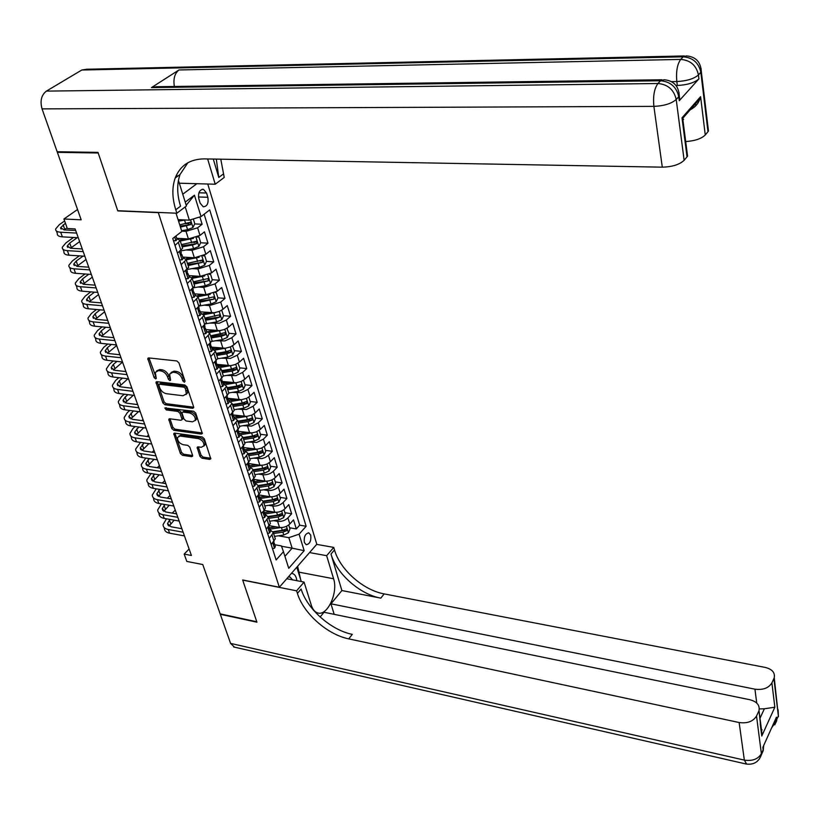 <?xml version="1.0" encoding="UTF-8"?>
<svg xmlns="http://www.w3.org/2000/svg" width="820" height="820" viewBox="0 0 820 820"><rect width="100%" height="100%" fill="white"/><g stroke="black" fill="none" stroke-linecap="round" stroke-linejoin="round"><path stroke-width="1.23" d="M184.357 382.243L185.053 381.177L178.924 362.85L176.761 360.943L148.779 357.93L147.795 358.483L154.109 377.579L155.585 378.891L156.282 378.502L155.277 372.403L158.475 370.609L160.781 370.876C163.897 371.542 166.163 373.551 167.587 376.903L168.387 379.24L169.873 380.562L170.591 380.152L169.596 374.084L172.876 372.239L175.213 372.505C178.36 373.182 180.646 375.201 182.071 378.563L182.86 380.921L184.357 382.243M310.729 535.193L308.904 532.908C305.286 533.461 303.769 536.639 304.353 542.43L306.167 544.695C309.786 544.142 311.303 540.974 310.729 535.193M199.957 456.402L202.017 458.226L209.756 459.384L210.801 458.821L204.344 438.823L202.243 436.968L174.762 433.134L173.758 433.667L180.369 453.491L182.419 455.305L191.613 456.678L192.638 456.135L192.577 455.305L189.809 447.187L187.739 445.362L183.167 444.696C179.293 443.353 177.397 440.945 177.499 437.49L180.195 436.055L198.276 438.597C202.161 439.92 204.067 442.318 203.995 445.793L201.207 447.3L198.184 446.859L197.148 447.423L199.957 456.402L201.105 455.274L203.175 457.109L210.822 458.247M158.004 212.616L117.803 210.914L98.215 153.002L57.369 152.335L81.18 219.821L63.919 219.001L67.332 228.513L75.122 228.913L191.419 555.489L184.172 554.095L186.806 561.423L202.765 564.539L220.16 613.872L256.783 621.755L242.648 579.966L279.343 587.253L158.26 212.431M192.638 408.309L193.684 407.724L193.633 406.822L186.95 386.856L184.818 384.969L156.989 381.689L155.995 382.243L162.873 402.917L164.963 404.772L192.638 408.309L193.725 407.294M195.734 413.106L202.335 433.524L201.279 434.098L173.778 430.295L171.708 428.46L168.807 419.327L169.801 418.784L180.912 420.27L181.927 419.717L181.876 418.825L179.99 413.29L177.889 411.425L166.306 409.928L164.81 407.991L193.623 411.23L195.734 413.106M57.369 152.335L58.281 151.751M289.583 527.762L296.317 528.931L293.519 519.87L289.798 523.98L287.902 517.891C285.032 520.567 281.598 521.715 277.611 521.356L273.552 520.659M284.868 512.664L291.643 513.791L288.804 504.618L285.042 508.707L283.125 502.537C280.225 505.202 276.77 506.35 272.763 506.012L268.632 505.335M280.102 497.371L286.908 498.468L284.027 489.181L280.235 493.23L278.287 486.998C275.356 489.632 271.881 490.801 267.863 490.473L263.64 489.806M275.274 481.893L282.101 482.949L279.2 473.54L275.356 477.568L273.388 471.254C270.436 473.878 266.93 475.036 262.892 474.739L258.587 474.083M270.395 466.211L277.242 467.226L274.3 457.703L270.415 461.711L268.427 455.305L265.178 457.509L261.846 458.605L253.472 458.154M265.444 450.344L272.322 451.318L269.339 441.662L265.424 445.639L263.404 439.151L256.773 442.441L248.275 442.031M260.432 434.262L267.34 435.194L264.317 425.426L260.35 429.362L258.31 422.792L251.627 426.082L243.017 425.693M233.464 415.166L240.66 416.088M255.348 417.974L262.297 418.866L259.233 408.965L255.225 412.88L253.154 406.228L246.42 409.498L237.677 409.149M228.103 398.786L234.53 399.565M250.202 401.472L257.183 402.323L254.077 392.298L250.028 396.173L247.927 389.438L241.141 392.698L232.275 392.38M222.763 382.212L228.278 382.848M244.995 384.764L251.996 385.564L248.86 375.406L244.76 379.25L242.638 372.423L235.791 375.673L226.791 375.396M217.392 365.423L221.892 365.915M239.717 367.832L246.748 368.59L243.571 358.289L239.419 362.112L237.267 355.183L230.369 358.422L221.226 358.186M211.949 348.418L215.373 348.766M234.366 350.673L241.428 351.38L238.21 340.956L234.018 344.728L231.834 337.717L224.875 340.935L215.578 340.741M228.944 333.289L236.047 333.955L232.777 323.377L228.534 327.118L226.32 320.015L219.309 323.223L209.858 323.07M223.45 315.669L230.584 316.284L227.273 305.573L222.978 309.273L220.744 302.067L209.469 305.604L204.047 305.163M217.884 297.824L225.049 298.377L221.687 287.523L217.351 291.182L215.076 283.874L203.729 287.42L198.153 287.01M212.247 279.722L219.432 280.235L216.029 269.226L211.642 272.845L209.336 265.434L197.897 268.981L192.167 268.601M199.916 260.965L200.941 261.026M206.507 261.375L213.743 261.836L210.299 250.674L205.861 254.251L203.524 246.748L191.993 250.295L186.089 249.946M193.387 242.382L195.047 242.474M200.633 242.781L207.983 243.181L204.477 231.865L199.988 235.401L188.415 238.948L176.71 238.323M289.798 523.98C286.938 526.655 283.515 527.813 279.538 527.444L269.38 525.681M285.042 508.707C282.152 511.362 278.708 512.52 274.71 512.172L264.142 510.409L265.444 507.928L264.86 506.094M280.235 493.23C277.314 495.885 273.849 497.043 269.831 496.715L258.843 494.942M275.356 477.568C272.414 480.202 268.919 481.371 264.88 481.053L253.851 479.351M270.415 461.711C267.443 464.325 263.927 465.483 259.878 465.196L248.696 463.536M265.424 445.639L261.354 448.181L257.121 449.186L243.376 447.515L244.145 449.001L243.499 449.893L243.284 446.336M260.35 429.362L256.25 431.894L251.996 432.898L238.487 431.351M255.225 412.88L251.904 415.053L246.799 416.406L233.372 414.961M250.028 396.173L246.676 398.335L241.531 399.699L228.073 398.335M244.76 379.25L241.377 381.402L236.201 382.776L222.62 381.484M239.419 362.112L235.176 364.582L230.799 365.617L217.064 364.408M234.018 344.728L230.574 346.85L225.326 348.233L211.529 347.116M228.534 327.118L224.208 329.568L219.78 330.614L205.922 329.589M222.978 309.273L219.473 311.364L214.153 312.758L200.234 311.836M217.351 291.182L206.035 294.718L194.473 293.827M211.642 272.845L200.244 276.391L188.631 275.582M205.861 254.251L194.371 257.798L182.716 257.08M198.829 198.87L200.152 203.155L203.227 206.794C207.183 206.486 208.721 203.319 207.849 197.292L206.548 193.028L203.442 189.328C199.485 189.635 197.948 192.813 198.829 198.87M207.767 184.018L316.797 544.255L279.343 587.253M182.747 194.217L196.882 183.711M296.317 528.931L299.7 525.169L306.147 526.276L209.715 209.899L201.054 216.593L189.358 220.16L178.073 219.647M306.147 526.276L299.085 534.179L304.179 550.681L288.732 568.311L283.464 551.696L276.125 559.937L172.753 238.466L181.825 231.455L176.023 213.179M185.228 202.12L194.442 195.191L201.054 216.593M269.913 529.515L273.357 532.723L269.196 538.391M264.983 514.119L268.427 517.287L264.224 522.914M271.256 496.817L259.991 498.519L263.435 501.645L259.181 507.242M254.938 482.744L258.382 485.809L254.077 491.364M249.823 466.754L253.267 469.768L248.911 475.282M244.637 450.549L248.081 453.521L243.673 458.995M239.389 434.139L242.833 437.06L238.364 442.482M234.059 417.513L237.513 420.383L232.982 425.764M228.667 400.662L232.111 403.481L227.529 408.811M223.204 383.596L226.648 386.353L222.005 391.632M217.669 366.294L221.113 369L216.408 374.227M212.052 348.756L215.496 351.401L210.74 356.577M206.363 330.993L209.807 333.566L204.99 338.691M200.603 312.973L204.036 315.495L199.157 320.548M194.76 294.708L198.194 297.168L193.243 302.16M188.825 276.196L192.259 278.585L187.247 283.515M182.819 257.418L186.253 259.735L181.169 264.614M194.678 223.921L202.13 224.27L197.62 227.786L186.007 231.342L181.712 231.127M176.73 238.384L180.154 240.629L174.998 245.436M197.466 236.929L198.932 237L200.695 242.658L198.819 246.502L193.561 248.634L192.433 245.047L182.142 246.861L182.604 248.306L177.479 253.134M271.174 544.531L275.305 538.842L274.71 536.967M266.223 529.125L270.405 523.478L269.811 521.622M261.211 513.535L264.122 510.419L262.113 504.136M256.127 497.74L260.411 492.174L259.837 490.36L269.278 488.945L268.345 485.973L272.076 484.548L272.178 482.498L267.75 484.087L258.402 485.512M250.981 481.74L255.327 476.215L254.753 474.421M245.774 465.534L250.161 460.051L249.598 458.277M240.496 449.114L244.944 443.671L244.38 441.929M235.145 432.478L239.645 427.077L239.091 425.354M229.723 415.617L234.284 410.266L233.741 408.565M224.229 398.53L228.841 393.231L228.308 391.56M218.663 381.218L223.337 375.97L222.814 374.32M213.015 363.66L217.751 358.473L217.238 356.854M207.296 345.876L212.093 340.731L211.591 339.142M201.494 327.836L206.353 322.752L205.861 321.194M195.621 309.55L200.541 304.527L200.049 302.99M189.656 291.008L194.647 286.047L194.166 284.54M183.608 272.209L188.661 267.31L188.2 265.834M207.983 243.181L203.524 246.748M213.743 261.836L209.336 265.434M219.432 280.235L215.076 283.874M225.049 298.377L220.744 302.067M230.584 316.284L226.32 320.015M236.047 333.955L231.834 337.717M241.428 351.38L237.267 355.183M246.748 368.59L242.638 372.423M251.996 385.564L247.927 389.438M257.183 402.323L253.154 406.228M262.297 418.866L258.31 422.792M267.34 435.194L263.404 439.151M272.322 451.318L268.427 455.305M277.242 467.226L273.388 471.254M282.101 482.949L278.287 486.998M286.908 498.468L283.125 502.537M291.643 513.791L287.902 517.891M299.7 525.169L204.139 214.204M202.13 224.27L199.875 216.951M281.547 546.253L292.145 548.17L288.845 537.653L278.41 535.808M189.358 220.16L185.207 206.906M189.102 549L184.172 554.095M77.541 209.51L63.919 219.001M284.93 556.308L292.145 548.17L304.179 550.681M274.782 544.716L281.424 545.925L283.464 551.696M186.622 223.542L189.041 223.655M288.845 537.653L299.085 534.179M186.201 205.246L194.442 195.191M184.971 380.941L183.28 377.487C181.866 374.115 179.58 372.095 176.433 371.429L175.213 372.505M171.072 372.454L174.096 371.163L176.433 371.429M156.743 370.814L159.705 369.543L162.011 369.81C165.117 370.476 167.382 372.485 168.817 375.827L170.468 379.24M148.974 357.95L156.148 377.559M157.173 381.71L164.082 401.841L166.173 403.686L193.715 407.191M185.392 388.475L183.895 387.153L159.49 384.252L158.783 384.631L159.664 387.737C161.079 391.027 163.334 393.016 166.409 393.702L183.055 395.752L186.376 393.887L185.392 388.475L186.601 387.378L185.105 386.066L183.895 387.153M159.213 384.252L160.71 383.176L185.105 386.066M186.14 394.43L187.585 392.79L187.421 389.848L186.222 390.935M186.601 387.378L187.421 389.848M202.355 432.97L174.967 429.198L173.778 430.295M169.965 418.805L172.897 427.363L174.967 429.198M182.532 419.153L183.065 417.728L181.179 412.193L179.088 410.338L167.505 408.842L166.306 409.928M166.101 407.683L167.505 408.842M192.546 421.828L195.334 420.291C195.437 416.724 193.51 414.274 189.553 412.942L183.116 412.101L182.091 412.665L182.142 413.567L184.028 419.112L186.119 420.967L192.546 421.828M195.221 420.588L196.513 419.184C196.615 415.617 194.699 413.167 190.742 411.845L189.553 412.942M182.686 412.122L184.305 411.015L190.742 411.845M198.286 446.88L201.105 455.274M203.903 446.049L205.164 444.676C205.236 441.201 203.329 438.803 199.445 437.48L198.276 438.597M178.76 436.168L181.363 434.948L199.445 437.48M174.916 433.155L181.538 452.384L183.588 454.198L192.649 455.541M185.166 219.965L178.555 221.164M180.441 219.75L178.227 220.149M193.305 218.95L194.781 223.706L192.895 227.54L187.585 229.672L181.589 230.738M180.441 227.109L190.619 224.629L190.558 222.22L179.713 224.813M190.619 224.629L180.113 226.084M173.491 240.721L175.982 240.68L177.038 239.337L176.73 238.405M64.626 220.98L59.388 224.629L55.657 228.913C55.35 230.861 57.031 231.968 60.69 232.234L76.608 233.085M56.426 231.025L57.328 233.515C57.021 235.473 58.702 236.58 62.371 236.857L78.269 237.738M75.686 230.481L64.042 229.877L60.67 227.663L65.426 223.214M64.155 229.887L67.066 227.796M296.871 580.683C296.215 576.009 294.39 573.58 291.397 573.405M292.453 579.822L290.065 577.014L288.25 577.024M296.789 567.225L301.278 581.544M679.349 96.401L679.821 99.999L679.268 100.706L698.917 78.863C694.458 82.758 687.262 84.972 677.33 85.475L676.818 81.549L671.467 81.611M675.998 85.495L677.33 85.475M98 152.387L117.731 210.719L176.864 213.22L175.767 209.776C172.108 197.979 171.923 187.38 175.203 178.001C180.174 165.466 189.82 159.1 204.149 158.895L662.293 167.167L653.889 106.374L42.045 108.875L57.164 151.731L98 152.387M179.303 183.198L215.229 184.233L207.644 158.957M215.229 184.233L224.229 177.438L220.785 159.193M213.292 159.059L218.766 177.438L216.316 159.111M176.864 213.22L186.437 205.984L178.432 180.41M176.638 174.68L177.222 176.536M682.301 120.191L683.614 119.433L682.004 117.834L700.598 96.668L705.261 134.982L707.988 131.702L700.833 72.283L698.445 74.927L698.917 78.863M705.261 134.982C701.377 138.734 694.858 140.938 685.694 141.573M708.049 127.551L707.988 131.702M42.045 108.875C39.903 100.962 41.359 95.038 46.391 91.112L81.774 70.028L86.602 69.249L684.3 55.944M174.352 86.479C173.143 78.915 174.68 73.41 178.945 69.966L151.505 87.586L156.569 86.725L661.842 79.765M687.068 152.253L687.56 156.087L687.037 156.825L682.004 117.834M679.268 100.706L678.755 96.698L676.213 99.497L684.136 160.3L687.037 156.825M684.136 160.3C679.554 164.605 672.277 166.89 662.293 167.167M175.767 209.776L180.554 206.179C176.925 194.412 176.761 183.844 180.062 174.465L187.841 162.749M700.598 96.668L700.003 98.625C698.517 103.371 695.38 107.01 690.604 109.552M778.108 709.771L778.395 715.86L776.735 719.55L776.448 717.172L762.846 747.389L763.153 749.787L761.421 753.652C758.09 759.146 752.401 761.288 744.345 760.099L739.138 722.522C747.317 723.64 753.108 721.477 756.522 716.034L761.483 754.451L759.433 758.951M234.479 647.154L230.584 643.403L220.313 614.293L256.926 622.185L242.689 580.109L296.604 590.82L297.414 593.383C303.39 613.35 327.375 634.618 348.736 638.872L739.138 722.522M286.774 578.725L304.077 582.087L311.354 605.365C312.645 609.322 314.613 611.792 317.279 612.786C327.026 617.05 338.445 592.85 333.586 578.756L326.657 555.683L333.75 547.401L334.498 549.923C339.972 569.603 363.198 590.174 384.16 593.895L765.255 667.429C772.143 669.192 775.146 672.605 774.244 677.689L778.447 716.649L773.895 678.581L771.897 682.896L774.849 707.219L761.78 736.001L760.232 724.009M304.077 582.087L296.604 590.82M761.78 736.001L758.992 710.53C759.945 705.22 756.921 701.633 749.931 699.747L324.033 612.263L320.138 617.009M334.17 614.344L330.972 603.817L754.943 689.179C762.969 690.194 768.627 688.103 771.897 682.896M341.878 590.543L330.993 554.033C336.518 573.733 359.816 594.367 380.808 598.139L341.878 590.543L330.972 603.817M758.613 711.504L756.522 716.034M309.54 552.577L326.657 555.683M316.694 544.377L333.75 547.401M773.895 678.581L774.244 677.689M759.986 718.279L764.373 708.777L759.279 708.941M297.414 593.383L301.124 589.026C307.059 608.963 330.972 630.16 352.282 634.362L348.736 638.872M764.373 708.777L774.849 707.219M297.629 566.261L300.612 579.412M193.469 238.364L180.277 241.008M186.314 238.845L180.174 239.932M193.561 248.634L180.728 250.889M198.932 237L197.251 237.031M192.433 245.047L196.574 243.642L196.534 241.254L181.425 244.596M196.574 243.642L181.804 245.815M199.127 257.296L186.273 259.807M192.126 257.664L186.14 258.71M203.544 255.696L204.785 255.778L206.517 261.354L204.672 265.188L199.455 267.33L186.95 269.513M204.785 255.778L203.298 255.83M188.118 265.588L202.448 262.39L202.417 260.032L187.401 263.353M202.448 262.39L187.77 264.511M204.703 275.961L192.3 278.329M197.866 276.227L191.941 277.252M209.52 274.218L210.555 274.29L212.267 279.794L210.443 283.628L205.266 285.78L193.489 287.81M210.555 274.29L209.254 274.351M194.012 284.048L208.249 280.881L208.229 278.554L193.305 281.844M208.249 280.881L193.653 282.951M210.217 294.38L198.225 296.604M203.534 294.534L197.589 295.548M215.404 292.494L216.244 292.555L217.946 297.988L216.131 301.811L210.996 303.974L199.813 305.88M216.244 292.555L215.147 292.627M199.813 302.262L213.958 299.126L213.958 296.819L199.127 300.089M213.958 299.126L199.465 301.145M179.652 259.889L182.112 259.796L183.147 258.433L182.839 257.48M73.503 237.472L65.969 242.863L62.299 247.209C62.012 249.198 63.693 250.346 67.353 250.643L83.21 251.617M63.089 249.372L63.95 251.75C63.663 253.749 65.354 254.897 69.003 255.204L84.849 256.209M180.953 251.596L181.302 255.553L181.989 254.825L180.851 253.349M82.256 248.952L70.653 248.255L67.281 245.969L69.71 243.079L77.224 237.687M70.53 248.245L79.642 241.613M185.72 278.779L188.159 278.646L189.174 277.273L188.856 276.289M79.284 255.86L72.468 260.852L68.859 265.27C68.593 267.299 70.284 268.468 73.923 268.796L89.718 269.903M69.659 267.484L70.489 269.739C70.223 271.779 71.914 272.968 75.553 273.296L91.338 274.433M187.001 270.487L187.349 274.454L188.036 273.706L186.929 272.23M88.755 267.176L77.193 266.387L73.8 264.03L76.188 261.098L83.004 256.096M76.844 266.356L86.018 259.499M191.716 297.404L194.114 297.24L195.119 295.835L194.801 294.841M85.044 273.983L78.884 278.595L75.327 283.084C75.081 285.145 76.772 286.364 80.411 286.713L96.145 287.943M76.147 285.35L76.936 287.502C76.69 289.573 78.392 290.792 82.02 291.161L97.734 292.422M192.966 289.111L193.315 293.088L193.991 292.33L192.936 290.844M95.151 285.165L83.64 284.273L80.237 281.844L82.594 278.872L88.744 274.249M83.097 284.222L92.301 277.15M80.473 283.002L80.216 282.285M197.62 315.782L199.998 315.577L200.982 314.152L200.654 313.137M90.774 291.858L85.218 296.122L81.713 300.663C81.487 302.764 83.189 304.015 86.807 304.394L102.48 305.747M82.553 302.98L83.302 305.03C83.076 307.141 84.778 308.392 88.396 308.781L104.058 310.165M198.85 307.49L199.198 311.477L199.875 310.698L198.85 309.202M101.475 302.908L89.995 301.934L86.592 299.433L88.908 296.42L94.464 292.156M89.288 301.842L98.502 294.575M86.787 300.458L86.571 299.884M215.65 312.533L204.006 314.644M209.131 312.584L203.093 313.609M221.185 310.513L221.861 310.575L223.532 315.936L221.748 319.759L216.654 321.922L205.933 323.736M221.861 310.575L220.949 310.647M205.553 320.231L215.588 318.539L219.606 317.114L219.606 314.839L204.867 318.088M219.606 317.114L205.184 319.093M203.442 333.904L205.799 333.658L206.763 332.223L206.435 331.188M96.473 309.488L91.461 313.414L88.017 318.016C87.812 320.159 89.513 321.43 93.121 321.85L108.742 323.316M88.878 320.374L89.585 322.321C89.38 324.474 91.081 325.755 94.689 326.175L110.29 327.672M204.651 325.612L205 329.599L205.666 328.81L204.692 327.313M107.707 320.415L96.278 319.359L92.865 316.797L95.14 313.742L100.153 309.816M95.407 319.236L104.632 311.774M221.021 330.439L209.664 332.448M214.655 330.398L208.444 331.444M226.884 328.308L229.057 333.637L227.284 337.461L222.23 339.634L211.878 341.366M227.406 328.348L226.679 328.42M211.211 337.953L221.174 336.292L225.162 334.867L225.182 332.623L210.535 335.841M225.162 334.867L222.845 334.652L210.842 336.794M209.192 351.78L211.519 351.503L212.472 350.048L212.134 348.992M102.131 326.883L97.631 330.481L94.238 335.144C94.054 337.317 95.755 338.629 99.353 339.07L114.913 340.648M95.11 337.553L95.786 339.398C95.602 341.581 97.303 342.893 100.891 343.344L116.44 344.943M210.832 345.445L210.719 347.485L211.386 346.675L210.832 345.445M210.371 343.498L210.443 345.189M113.857 337.696L102.469 336.559L99.056 333.935L101.301 330.839L105.79 327.241M101.475 336.395L110.679 328.758M226.32 348.1L215.188 350.027M220.119 347.977L213.641 349.053M232.49 345.856L234.499 351.114L232.747 354.927L227.734 357.11L217.679 358.77M232.88 345.896L232.326 345.958M216.787 355.449L226.699 353.809L230.656 352.385L230.686 350.16L226.043 351.718L216.121 353.358M230.656 352.385L228.339 352.159L216.408 354.271M214.86 369.41L217.156 369.102L218.099 367.627L217.751 366.55M107.748 344.051L103.72 347.332L100.378 352.057C100.214 354.26 101.916 355.603 105.503 356.064L121.001 357.756M101.27 354.496L101.905 356.249C101.742 358.463 103.453 359.816 107.03 360.287L122.518 361.999M216.019 361.128L216.367 365.125L217.034 364.305L216.121 362.809M119.935 354.752L108.588 353.533L105.165 350.847L107.369 347.721L111.397 344.42M107.461 353.328L116.645 345.517M231.547 365.525L220.611 367.38M225.52 365.32L218.663 366.437M238.015 363.178L239.881 368.344L238.138 372.167L233.167 374.351L223.337 375.96L221.113 369M222.292 372.7L232.142 371.091L236.068 369.676L236.119 367.473L231.496 369.031L221.636 370.65M236.068 369.676L233.772 369.42L221.912 371.511M220.457 386.814L222.722 386.466L223.645 384.98L223.296 383.883M113.324 360.984L109.726 363.967L106.446 368.744C106.292 370.988 108.004 372.352 111.571 372.854L127.018 374.648M107.348 371.234L107.953 372.885C107.799 375.14 109.511 376.513 113.078 377.015L128.514 378.83M221.933 379.619L221.943 382.54L222.599 381.7L221.728 380.203M125.931 371.583L114.626 370.291L111.192 367.544L113.365 364.377L116.963 361.384M113.396 370.045L122.539 362.071M236.713 382.714L225.91 384.508M230.85 382.428L223.47 383.627M243.468 380.265L245.18 385.359L243.468 389.172L238.528 391.365L228.759 392.944M227.734 389.736L237.523 388.157L241.418 386.732L241.469 384.549L236.877 386.117L227.078 387.706M241.418 386.732L239.122 386.466L227.345 388.516M225.982 403.973L228.216 403.604L229.128 402.097L228.77 400.98M118.849 377.692L115.661 380.398L112.432 385.226C112.299 387.501 114.011 388.895 117.567 389.418L132.953 391.314M113.344 387.757L113.918 389.315C113.785 391.601 115.497 392.995 119.054 393.528L134.429 395.445M227.437 396.808L227.437 399.709L228.093 398.858L227.253 397.372M131.846 388.208L120.581 386.835L117.147 384.037L119.289 380.828L122.477 378.122M119.259 386.548L127.951 378.768M241.818 399.678L231.107 401.41M236.119 399.319L228.626 400.519M248.849 397.136L250.418 402.159L248.716 405.961L243.827 408.165L234.11 409.713M233.095 406.546L242.822 404.988L246.697 403.573L246.758 401.41L242.187 402.979L232.449 404.537M246.697 403.573L244.411 403.286L232.695 405.316M231.424 420.916L233.638 420.506L234.53 418.989L234.171 417.862M124.343 394.184L121.524 396.613L118.336 401.503C118.223 403.809 119.945 405.234 123.482 405.767L138.816 407.776M119.269 404.065L119.802 405.541C119.699 407.847 121.411 409.282 124.947 409.826L140.271 411.855M232.644 412.819L232.859 416.662L233.515 415.791L232.695 414.305M137.688 404.619L126.475 403.163L123.031 400.314L125.142 397.075L127.951 394.635M125.05 402.845L133.25 395.301M246.851 416.406L236.201 418.108M241.316 415.986L233.946 417.154M254.056 413.833L255.584 418.733L253.903 422.536L249.044 424.739L239.389 426.267M238.384 423.14L248.06 421.603L251.904 420.188L251.976 418.046L247.435 419.625L237.759 421.162M251.904 420.188L249.628 419.891L237.984 421.89M236.796 437.634L238.989 437.193L239.87 435.656L239.501 434.518M129.775 410.461L127.315 412.634L124.179 417.564C124.076 419.901 125.798 421.357 129.324 421.921L144.597 424.022M125.122 420.178L125.624 421.552C125.532 423.899 127.254 425.354 130.78 425.928L146.032 428.05M238.056 429.629L238.22 433.39L238.866 432.509L238.077 431.023M143.459 420.814L132.286 419.297L128.832 416.386L133.373 410.943M130.78 418.928L138.518 411.619M137.391 403.768L136.591 404.475M251.822 432.919L241.183 434.59M246.461 432.437L239.204 433.575M259.202 430.326L260.688 435.092L259.017 438.895L254.2 441.098L244.596 442.605M243.612 439.52L253.226 438.013L257.039 436.588L257.121 434.477L252.611 436.055L242.986 437.562M257.039 436.588L254.784 436.281L243.212 438.249M242.105 454.136L244.268 453.665L245.139 452.107L244.77 450.949M135.167 426.533L133.024 428.46L129.939 433.442C129.857 435.799 131.579 437.275 135.095 437.87L150.316 440.063M130.903 436.076L131.374 437.378C131.292 439.745 133.014 441.232 136.53 441.826L151.731 444.04M243.386 446.234L243.509 447.033M149.158 436.814L138.016 435.225L134.572 432.263L138.754 427.035M136.438 434.815L143.746 427.732M142.998 419.522L141.798 420.588M251.535 448.673L244.391 449.78M256.732 449.206L246.051 450.867M264.276 446.613L265.721 451.246L264.071 455.038L259.294 457.252L249.741 458.728M248.778 455.684L258.331 454.198L262.123 452.783L262.205 450.692L257.726 452.271L248.152 453.757M262.123 452.783L259.868 452.455L248.357 454.393M247.343 470.413L249.485 469.921L250.336 468.353L249.957 467.174M140.507 442.4L135.638 449.104C135.566 451.502 137.288 452.999 140.794 453.614L155.954 455.91M136.602 451.789L137.042 452.999C136.981 455.397 138.703 456.904 142.208 457.519L157.358 459.835M248.644 462.623L248.716 466.19L249.352 465.288L248.614 463.802M154.785 452.609L143.684 450.949L140.23 447.945L144.084 442.923M142.034 450.498L148.922 443.63M148.543 435.082L146.975 436.506M256.547 464.704L249.516 465.78M261.611 465.288L250.817 466.949M269.288 462.685L270.692 467.195L269.062 470.987L264.317 473.202L254.825 474.657M253.862 471.643L263.363 470.188L267.125 468.773L267.228 466.693L262.769 468.281L253.267 469.737L255.327 476.215M267.125 468.773L264.88 468.435L253.452 470.342M252.509 486.496L254.63 485.963L255.471 484.384L255.082 483.195M145.806 458.072L141.255 464.591C141.204 467.01 142.926 468.538 146.421 469.173L161.53 471.551M142.239 467.297L142.649 468.425C142.608 470.854 144.33 472.392 147.815 473.027L162.913 475.426M253.831 478.808L253.872 482.273L254.497 481.36L253.78 479.874M160.341 468.21L149.281 466.488L145.827 463.423L149.363 458.616M147.569 465.996L154.068 459.333M154.016 450.446L152.12 452.209M261.508 480.53L254.569 481.586M266.449 481.155L255.45 482.836M274.239 478.552L275.602 482.939L273.993 486.721L269.278 488.945M258.894 487.408L268.345 485.973M272.076 484.548L269.841 484.21L258.474 486.086M257.613 502.363L259.704 501.809L260.534 500.21L260.145 499.011M151.044 473.54L146.811 479.874C146.78 482.324 148.502 483.872 151.977 484.528L167.024 486.998M147.805 482.621L148.184 483.667C148.153 486.127 149.875 487.685 153.361 488.341L168.397 490.831M258.935 494.798L258.956 498.15L259.571 497.217L258.874 495.741M165.825 483.626L154.816 481.832L151.351 478.726L154.59 474.103M153.043 481.289L159.172 474.831M159.418 465.637L157.204 467.728M266.397 496.161L259.581 497.186M279.118 494.224L280.45 498.488L278.851 502.27L274.177 504.495L264.798 505.909M263.866 502.967L273.255 501.563L276.965 500.138L277.078 498.109L272.67 499.698L263.435 501.092M276.965 500.138L274.741 499.78L263.445 501.635L265.444 507.928M262.646 518.025L264.716 517.451L265.536 515.841L265.147 514.622M156.241 488.822L152.294 494.983C152.274 497.453 153.996 499.031 157.471 499.708L172.466 502.26M153.309 497.76L153.658 498.724C153.637 501.204 155.369 502.783 158.834 503.47L173.809 506.042M263.978 510.583L263.968 513.832L264.593 512.889L263.907 511.403M171.247 498.847L160.269 496.992L156.815 493.835L159.777 489.407M158.445 496.407L164.225 490.145M164.769 480.643L162.257 483.041M271.236 511.588L264.593 512.582M276.012 512.285L264.932 513.945M283.945 509.691L285.237 513.853L283.659 517.625L279.015 519.849L269.688 521.233M268.765 518.342L278.103 516.948L281.783 515.534L281.906 513.515L277.519 515.114L268.386 516.477M281.783 515.534L279.569 515.155L268.437 516.979M267.627 533.492L269.667 532.887L270.477 531.268L270.077 530.038M161.386 503.91L157.717 509.907C157.707 512.397 159.439 513.996 162.893 514.693L177.827 517.328M158.732 512.715L159.059 513.607C159.059 516.108 160.781 517.707 164.236 518.414L179.16 521.069M268.95 526.173L268.929 529.31L269.544 528.357L268.878 526.87M176.597 513.873L165.671 511.957L162.206 508.759L164.912 504.515M163.795 511.342L169.238 505.263M170.047 495.464L167.27 498.17M276.022 526.829L269.503 527.793M280.727 527.557L269.8 529.177M288.712 524.974L289.972 529.013L288.404 532.785L283.792 535.019L274.526 536.382M273.603 533.512L282.89 532.149L286.549 530.735L286.672 528.736L282.316 530.335L273.234 531.678M286.549 530.735L284.345 530.345L273.347 532.129M272.537 548.775L274.556 548.139L275.346 546.509L274.956 545.269M166.48 518.814L163.067 524.646C163.077 527.168 164.81 528.787 168.254 529.505L183.137 532.221M164.102 527.486L164.4 528.305C164.41 530.827 166.142 532.457 169.576 533.174L184.449 535.911M273.849 541.569L273.818 544.593L274.433 543.629L273.788 542.143M181.886 528.726L171.001 526.747L167.526 523.508L169.996 519.439M169.074 526.091L174.209 520.188M175.736 513.73L176.331 513.135M175.254 510.112L172.231 513.115M279.538 527.444L277.611 521.356M274.71 512.172L272.763 506.012M269.831 496.715L267.863 490.473M264.88 481.053L262.892 474.739M259.878 465.196L257.859 458.8M254.805 449.134L252.755 442.656M249.659 432.868L247.589 426.297M244.462 416.386L242.361 409.733M239.184 399.688L237.052 392.944M233.843 382.766L231.681 375.939M228.431 365.628L226.238 358.709M222.937 348.254L220.723 341.243M217.382 330.655L215.137 323.541M211.744 312.809L209.469 305.604M206.035 294.718L203.729 287.42M200.244 276.391L197.897 268.981M194.371 257.798L191.993 250.295M188.415 238.948L186.007 231.342M180.943 250.407L178.473 242.72M274.034 541.374L272.066 535.245M269.114 525.999L267.125 519.788M259.079 494.644L257.039 488.279M253.964 478.665L251.904 472.217M248.788 462.48L246.697 455.951M243.54 446.08L241.428 439.458M238.23 429.465L236.078 422.761M232.839 412.634L230.666 405.838M227.386 395.568L225.182 388.68M221.851 378.276L219.616 371.296M216.244 360.759L213.979 353.676M210.555 342.996L208.26 335.821M204.795 324.986L202.468 317.709M198.952 306.731L196.595 299.351M193.038 288.22L190.64 280.737M187.032 269.442L184.602 261.867M199.988 235.401L197.62 227.786M198.932 192.772L206.548 193.028M198.46 196.964L207.849 197.292M183.28 377.487L182.071 378.563M174.096 371.163L172.876 372.239M169.607 378.163L168.387 379.24M168.817 375.827L167.587 376.903M162.011 369.81L160.781 370.876M159.705 369.543L158.475 370.609M155.328 376.513L154.109 377.579M149.086 358.422L147.846 359.478M184.07 379.834L182.86 380.921M166.173 403.686L164.963 404.772M164.082 401.841L162.873 402.917M157.266 382.12L156.046 383.196M160.71 383.176L159.49 384.252M202.366 433.073L201.279 434.098M172.897 427.363L171.708 428.46M170.047 419.133L168.858 420.219M183.065 417.728L181.876 418.825M181.179 412.193L179.99 413.29M179.088 410.338L177.889 411.425M184.305 411.015L183.116 412.101M198.358 447.146L197.2 448.263M181.363 434.948L180.195 436.055M192.669 455.664L191.613 456.678M183.588 454.198L182.419 455.305M181.538 452.384L180.369 453.491M174.998 433.442L173.82 434.538M210.832 458.329L209.756 459.384M203.175 457.109L202.017 458.226M192.936 227.447L190.547 219.791M185.709 223.737L184.561 220.088M187.585 229.672L186.437 226.033M174.711 236.949L175.9 240.68M60.69 232.234L62.371 236.857M63.14 224.823L64.79 229.405M60.629 228.073L60.885 228.77M218.766 177.438L223.235 174.086M46.391 91.112L657.947 83.507L660.551 80.76L151.505 87.586M178.945 69.966L680.713 59.419L683.162 56.826L81.774 70.028M695.524 103.74L695.78 105.79M676.818 81.549C686.76 81.026 693.966 78.812 698.445 74.927C696.303 65.364 690.399 60.188 680.713 59.419C677.248 64.185 675.947 71.565 676.818 81.549M708.47 131.026L701.325 71.658C700.741 61.992 695.78 56.734 686.432 55.893L683.162 56.826C692.818 57.584 698.712 62.74 700.833 72.283L701.141 68.613M653.889 106.374C664.056 105.913 671.498 103.617 676.213 99.497C673.948 89.718 667.859 84.388 657.947 83.507C654.278 88.539 652.915 96.155 653.889 106.374M679.821 99.999L679.298 95.991C678.734 86.1 673.681 80.678 664.159 79.735L660.551 80.76C670.432 81.621 676.5 86.93 678.755 96.698L679.083 92.639M330.993 554.033L334.498 549.923M380.808 598.139L384.16 593.895M230.584 643.403L744.345 760.099L746.6 764.107M756.737 703.068L754.943 689.179M763.686 745.513L763.215 750.577L763.225 746.538M761.349 754.933L763.215 750.577L761.483 754.451C758.93 761.872 753.785 765.06 746.067 763.994L233.669 646.97M761.442 729.544L762.087 729.861L761.462 729.697M771.62 727.904L776.786 720.339L776.735 719.55L773.762 723.137M776.622 720.954L774.736 724.859M299.505 572.257L333.586 578.756M198.87 246.4L196.093 237.523M191.716 242.781L190.578 239.184M204.713 265.096L201.997 256.393M197.63 261.57L196.513 258.013M199.455 267.33L198.337 263.804M210.484 283.535L207.819 274.997M203.473 280.091L202.366 276.586M205.266 285.78L204.17 282.295M216.172 301.719L213.559 293.355M209.223 298.367L208.136 294.913M210.996 303.974L209.91 300.54M179.406 251.617L182.04 259.796M67.353 250.643L69.003 255.204M69.71 243.079L71.34 247.609M67.24 246.379L67.506 247.097M181.035 255.379L181.702 255.42M185.515 270.661L188.077 278.656M73.923 268.796L75.553 273.296M76.188 261.098L77.797 265.567M73.769 264.45L74.036 265.188M187.083 274.269L187.749 274.31M191.542 289.45L194.043 297.25M80.411 286.713L82.02 291.161M82.594 278.872L84.183 283.279M193.038 292.894L193.715 292.945M197.487 307.971L199.926 315.587M86.807 304.394L88.396 308.781M88.908 296.42L90.477 300.776M198.911 311.262L199.598 311.313M221.789 319.667L219.227 311.467M214.912 316.387L213.835 312.984M216.654 321.922L215.588 318.539M203.339 326.247L205.717 333.668M93.121 321.85L94.689 326.175M95.14 313.742L96.688 318.037M204.713 329.373L205.41 329.435M227.324 337.368L224.813 329.322M220.508 334.17L219.452 330.808M222.23 339.634L221.174 336.292M209.12 344.267L211.447 351.513M99.353 339.07L100.891 343.344M101.301 330.839L102.818 335.083M210.422 347.249L211.129 347.321M232.798 354.834L230.328 346.952M226.043 351.718L224.998 348.397M227.734 357.11L226.699 353.809M214.82 362.04L217.085 369.113M105.503 356.064L107.03 360.287M107.369 347.721L108.875 351.903M216.07 364.88L216.777 364.951M238.189 372.065L235.77 364.336M231.496 369.031L230.461 365.761M233.167 374.351L232.142 371.091M220.436 379.578L222.65 386.476M111.571 372.854L113.078 377.015M113.365 364.377L114.861 368.508M221.636 382.274L222.353 382.356M243.509 389.08L241.141 381.505M236.877 386.117L235.863 382.889M238.528 391.365L237.523 388.157M225.992 396.88L228.144 403.614M117.567 389.418L119.054 393.528M119.289 380.828L120.755 384.908M227.13 399.432L227.847 399.524M248.757 405.869L246.441 398.438M242.187 402.979L241.183 399.791M243.827 408.165L242.822 404.988M231.465 413.946L233.567 420.527M123.482 405.767L124.947 409.826M125.142 397.075L126.587 401.103M232.552 416.375L233.28 416.468M253.944 422.433L251.668 415.156M247.435 419.625L246.441 416.478M249.044 424.739L248.06 421.603M236.867 430.797L238.917 437.214M129.324 421.921L130.78 425.928M130.913 413.116L132.348 417.093M237.902 433.083L238.63 433.185M259.069 438.792L256.834 431.648M252.611 436.055L251.637 432.95M254.2 441.098L253.226 438.013M242.197 447.423L244.206 453.675M135.095 437.87L136.53 441.826M136.612 428.962L138.026 432.888M243.191 449.585L243.919 449.688M264.122 454.946L261.928 447.935M257.726 452.271L256.752 449.206M259.294 457.252L258.331 454.198M247.455 463.833L249.413 469.932M140.794 453.614L142.208 457.519M142.249 444.604L143.643 448.489M248.409 465.862L249.126 465.975M269.103 470.885L266.951 464.017M262.769 468.281L261.816 465.278M264.317 473.202L263.363 470.188M252.652 480.028L254.559 485.983M146.421 469.173L147.815 473.027M147.805 460.061L149.189 463.894M253.554 481.945L254.282 482.057M274.034 486.629L271.922 479.895M267.75 484.087L266.818 481.145M257.777 496.018L259.643 501.819M151.977 484.528L153.361 488.341M153.309 475.323L154.672 479.116M258.638 497.812L259.366 497.924M278.892 502.178L276.822 495.567M272.67 499.698L271.758 496.807M274.177 504.495L273.255 501.563M262.841 511.793L264.655 517.461M157.471 499.708L158.834 503.47M158.732 490.411L160.084 494.152M263.661 513.474L264.378 513.597M283.699 517.522L281.67 511.044M277.519 515.114L276.627 512.285M279.015 519.849L278.103 516.948M267.832 527.383L269.606 532.908M162.893 514.693L164.236 518.414M164.092 505.304L165.425 509.005M268.611 528.951L269.339 529.074M288.445 532.692L286.446 526.327M282.316 530.335L281.444 527.557M283.792 535.019L282.89 532.149M272.763 542.768L274.495 548.16M168.254 529.505L169.576 533.174M169.391 520.034L170.714 523.683M273.511 544.224L274.228 544.357M308.34 532.805L308.904 532.908M182.604 248.306L180.154 240.629M188.661 267.31L186.253 259.735M194.647 286.047L192.259 278.585M200.541 304.527L198.194 297.168M206.353 322.752L204.036 315.495M212.093 340.731L209.807 333.566M217.751 358.473L215.496 351.401M228.841 393.231L226.648 386.353M234.284 410.266L232.111 403.481M239.645 427.077L237.513 420.383M244.944 443.671L242.833 437.06M250.161 460.051L248.081 453.521M260.411 492.174L258.382 485.809M270.405 523.478L268.427 517.287M275.305 538.842L273.357 532.723M202.15 189.287L203.442 189.328M148.43 357.94L147.795 358.483M156.61 381.7L155.995 382.243M187.585 392.79L186.376 393.887M169.381 418.794L168.807 419.327M183.116 418.62L181.927 419.717M196.513 419.184L195.334 420.291M197.702 446.88L197.148 447.423M205.164 444.676L203.995 445.793M174.322 433.144L173.758 433.667M177.038 239.337L175.962 235.986M60.67 227.663L61.172 229.067M180.062 174.465L175.203 178.001M682.691 118.295L687.56 156.087M700.003 98.625L682.732 118.326M758.992 710.53L762.057 734.3M183.147 258.433L181.989 254.825M181.261 252.55L180.646 250.633M67.281 245.969L67.804 247.414M189.174 277.273L188.036 273.706M187.319 271.461L186.745 269.678M73.8 264.03L74.333 265.506M195.119 295.835L193.991 292.33M193.284 290.106L192.751 288.445M80.237 281.844L80.78 283.361M200.982 314.152L199.875 310.698M199.168 308.505L198.676 306.967M86.592 299.433L87.145 300.981M206.763 332.223L205.666 328.81M204.979 326.647L204.518 325.222M92.865 316.797L93.429 318.375M212.472 350.048L211.386 346.675M210.709 344.543L210.289 343.231M99.056 333.935L99.63 335.534M218.099 367.627L217.034 364.305M216.357 362.204L215.978 360.995M105.165 350.847L105.749 352.477M223.645 384.98L222.599 381.7M111.192 367.544L111.797 369.205M229.128 402.097L228.093 398.858M117.147 384.037L117.762 385.718M234.53 418.989L233.515 415.791M232.87 413.772L232.583 412.88M123.031 400.314L123.646 402.025M239.87 435.656L238.866 432.509M238.22 430.51L237.964 429.721M128.832 416.386L129.468 418.128M245.139 452.107L244.145 449.001M134.572 432.263L135.208 434.026M250.336 468.353L249.352 465.288M248.726 463.341L248.542 462.736M140.23 447.945L140.886 449.729M255.471 484.384L254.497 481.36M253.882 479.433L253.718 478.921M145.827 463.423L146.483 465.237M260.534 500.21L259.571 497.217M151.351 478.726L152.018 480.561M265.536 515.841L264.593 512.889M156.815 493.835L157.481 495.69M270.477 531.268L269.544 528.357M162.206 508.759L162.883 510.634M275.346 546.509L274.433 543.629M167.526 523.508L168.213 525.405"/></g></svg>

